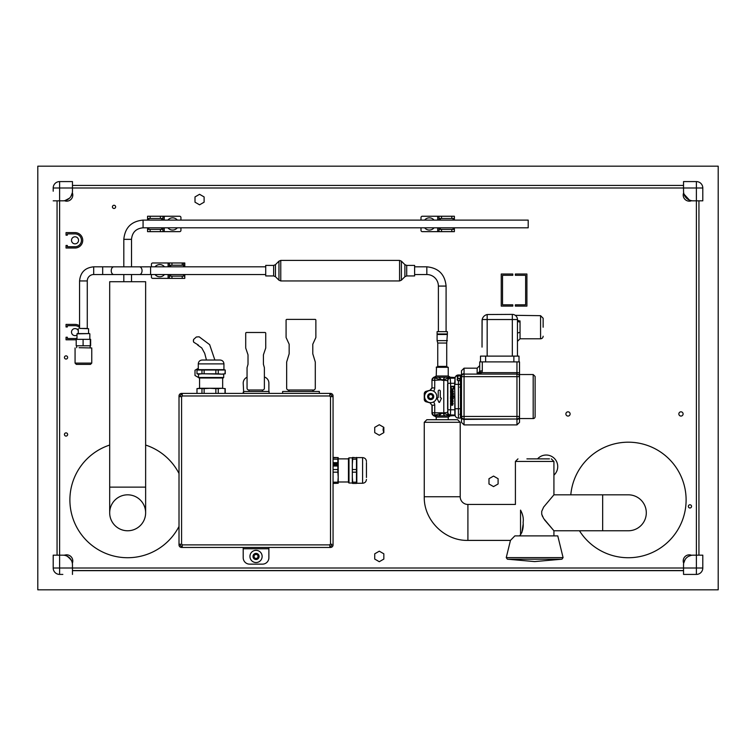<?xml version="1.0" encoding="UTF-8"?>
<svg xmlns="http://www.w3.org/2000/svg" width="756" height="756" viewBox="0 0 756 756"><rect width="100%" height="100%" fill="white"/><g stroke="black" fill="none" stroke-linecap="round" stroke-linejoin="round"><path stroke-width="1.13" d="M333.065 483.443L338.206 483.264L338.206 457.597L333.065 457.777M338.206 480.608L338.206 477.187L337.856 482.186L333.065 482.186M348.469 482.498L348.469 458.363L348.988 457.852L348.988 483.008L348.469 482.498M352.324 481.515L352.324 457.852L348.988 457.852M352.324 483.264L352.324 457.597L356.473 457.777L352.665 457.418M352.665 472.179L356.473 472.179L356.473 469.533L352.665 469.533M352.324 464.354L352.665 459.175L356.473 459.175L356.473 469.533M356.473 472.179L356.473 482.186L352.665 482.186L352.324 477.187M352.665 482.186L352.665 483.443L356.473 483.443L356.473 482.186M356.813 457.607L362.596 457.607L362.596 483.254L356.813 483.273L356.813 457.588M356.473 457.418L356.473 459.175M366.443 477.49L366.443 462.53M333.065 457.418L338.206 457.588M333.065 459.175L337.856 459.175L337.856 457.777M333.065 472.179L337.856 472.179L337.856 469.533L333.065 469.533M338.206 483.273L337.856 482.186M337.856 459.175L337.856 469.533M337.856 472.179L338.206 477.187M334.492 465.479L334.577 465.384A0.567 0.501 180 0 1 335.031 464.581A0.567 0.501 180 0 1 335.598 465.082A0.567 0.501 180 0 1 334.851 465.564L334.776 465.658A1.71 1.512 0 0 0 336.496 465.658L336.42 465.564A0.567 0.501 180 0 1 335.664 465.082A0.567 0.501 180 0 1 336.807 465.082A0.567 0.501 180 0 1 336.694 465.384L336.779 465.479A1.71 1.512 0 0 0 337.308 464.033L337.185 464.071A0.567 0.501 180 0 1 336.042 464.071A0.567 0.501 180 0 1 337.081 463.778L337.204 463.749A1.71 1.512 0 0 0 335.806 462.852L335.806 462.965A0.567 0.501 180 0 1 335.636 463.948A0.567 0.501 180 0 1 335.466 462.965L335.466 462.852A1.71 1.512 0 0 0 334.067 463.749L334.19 463.778A0.567 0.501 180 0 1 335.229 464.071A0.567 0.501 180 0 1 334.086 464.071L333.963 464.033A1.71 1.512 0 0 0 334.492 465.479L334.577 465.384M352.665 459.175L352.665 457.777M337.516 466.008L333.755 466.008L333.755 462.691L337.516 462.691L337.516 466.008L337.516 462.719L333.755 462.719L333.755 466.008M333.925 464.354L333.925 464.373A1.71 1.512 0 0 0 334.492 465.498M334.067 463.749L334.19 463.806A0.567 0.501 180 0 1 335.229 464.089M335.806 462.965L335.806 462.993A0.567 0.501 180 0 1 336.203 463.456M335.069 463.456A0.567 0.501 180 0 1 335.466 462.993L335.466 462.965M336.042 464.089A0.567 0.501 180 0 1 337.081 463.806L337.204 463.768M336.694 465.384L336.779 465.498A1.71 1.512 0 0 0 337.346 464.364L337.346 464.373M335.673 465.101A0.567 0.501 180 0 1 336.807 465.101M334.776 465.658L334.776 465.677A1.71 1.512 0 0 0 336.496 465.677L336.496 465.658M334.464 465.101A0.567 0.501 180 0 1 335.598 465.101M180.297 544.244L181.582 544.244A0.643 0.643 0 0 1 182.224 544.887L182.224 547.457L330.504 547.457A2.57 2.57 0 0 0 333.065 544.887L333.065 396.616L330.504 396.616A0.643 0.643 0 0 1 329.862 395.974L329.862 393.404L330.504 393.404A2.57 2.57 0 0 1 333.065 395.974L333.065 396.645M164.487 266.821A6.095 6.095 0 0 0 155.027 266.821A6.095 6.095 0 0 1 164.487 266.821M155.027 274.532A6.095 6.095 0 0 0 164.487 274.532M169.382 266.821L169.382 262.975L184.795 262.975L184.795 266.821M170.667 265.224L170.667 266.821M170.667 274.532L170.667 276.129M184.795 274.532L184.795 276.129L169.382 276.129L169.382 278.378L169.382 274.532M183.51 266.821L183.51 265.224M183.51 264.26L183.51 262.975M183.51 276.129L183.51 274.532M151.417 266.821L151.417 264.26A1.285 1.285 0 0 1 152.693 262.975L169.382 262.975M151.417 274.532L151.417 277.093A1.285 1.285 0 0 0 152.693 278.378L182.224 278.378L182.224 276.129M169.382 265.224L184.795 265.224M184.795 276.129L184.795 278.378L182.224 278.378M184.795 277.093L184.795 278.378M262.587 390.001L248.856 390.001A1.795 1.795 0 0 1 247.051 388.206L247.051 367.662L248.015 364.307L248.015 354.829L245.709 348.025L245.709 333.264A0.775 0.775 0 0 1 246.475 332.489L264.959 332.489A0.775 0.775 0 0 1 265.734 333.264L265.734 348.025L263.419 354.829L263.419 364.307L264.383 367.662L264.383 388.206A1.795 1.795 0 0 1 262.587 390.001M262.398 391.476L262.398 390.001M249.045 391.476L249.045 390.001M243.649 393.404L243.649 391.476L269.07 391.476L269.07 393.404M259.091 561.727A6.095 6.095 0 0 0 261.321 553.392A6.095 6.095 0 0 0 252.995 551.162A6.095 6.095 0 0 0 250.765 559.497A6.095 6.095 0 0 0 259.091 561.727A6.095 6.095 0 0 0 261.321 553.392A6.095 6.095 0 0 0 252.995 551.162M257.966 557.559L256.038 558.665L254.12 557.559L254.12 555.329L256.038 554.224L257.966 555.329L257.966 557.559M268.881 547.457L268.881 557.73A6.417 6.417 0 0 1 262.464 564.146L249.622 564.146A6.417 6.417 0 0 1 243.205 557.73L243.205 547.457M264.383 377.008A6.417 6.417 0 0 1 268.881 383.131L268.881 391.476M243.649 392.118L243.205 383.131A6.417 6.417 0 0 1 247.051 377.253M243.205 392.118L243.205 393.404M182.224 547.457L181.582 547.457L181.582 546.172L182.224 546.172M329.862 546.172L330.504 546.172A1.285 1.285 0 0 0 331.78 544.887L331.78 544.613M181.582 547.457A2.57 2.57 0 0 1 179.011 544.887L179.011 396.616L181.582 396.616L181.582 544.244L179.011 544.244L180.306 544.414M181.582 546.172A1.285 1.285 0 0 1 180.297 544.887L180.297 544.613M182.224 394.689L181.582 394.689A1.285 1.285 0 0 0 180.297 395.974L180.297 396.257M329.862 393.404L181.582 393.404A2.57 2.57 0 0 0 179.011 395.974L179.011 396.645M330.504 393.404L330.504 394.689A1.285 1.285 0 0 1 331.78 395.974L331.78 396.257M182.224 544.887L329.862 544.887L329.862 547.457M329.862 544.887A0.643 0.643 0 0 1 330.504 544.244L331.78 544.414M329.862 395.974L182.224 395.974A0.643 0.643 0 0 1 181.582 396.616L180.297 396.616M330.504 394.689L329.862 394.689M182.224 395.974L182.224 393.404M331.78 396.446L333.065 396.616M331.78 396.616L330.504 396.616L330.504 544.244L331.78 544.244M180.306 396.446L179.011 396.616M691.494 555.31L691.608 555.291A6.095 6.095 0 0 0 683.66 563.229L685.134 559.478M688.593 556.322L691.097 555.386M64.506 200.69L64.392 200.709A6.095 6.095 0 0 0 72.34 192.771L70.866 196.522M69.448 198.214L64.903 200.614M67.331 235.182L66.046 235.182L66.046 232.612L75.033 232.612A7.702 7.702 0 0 1 82.735 240.314A7.702 7.702 0 0 1 75.033 248.015L66.046 248.015L66.046 245.454L67.331 245.454L67.331 246.73L75.033 246.73A6.417 6.417 0 0 0 81.45 240.314A6.417 6.417 0 0 0 75.033 233.897L67.331 233.897L67.331 235.182M78.558 240.314A3.534 3.534 0 0 1 73.266 243.375A3.534 3.534 0 0 1 73.266 237.261A3.534 3.534 0 0 1 78.558 240.314M76.999 335.031A3.534 3.534 0 0 1 71.981 333.878A3.534 3.534 0 0 1 73.455 328.945A3.534 3.534 0 0 1 78.284 330.741M76.205 339.718A7.702 7.702 0 0 1 75.033 339.803L66.046 339.803L66.046 337.242L67.331 337.242L67.331 338.527L75.033 338.527A6.417 6.417 0 0 0 76.999 338.215M79.569 327.565A6.417 6.417 0 0 0 75.033 325.685L67.331 325.685L67.331 326.97L66.046 326.97L66.046 324.4L75.033 324.4A7.702 7.702 0 0 1 79.569 325.883M537.563 458.873A11.557 11.557 0 0 1 557.73 466.584A11.557 11.557 0 0 1 553.921 475.155M198.639 377.603L195.001 375.496L195.001 370.232L198.28 368.333M379.285 435.258L374.73 432.621L374.73 427.357L379.285 424.73L383.84 427.357L383.84 432.621L379.285 435.258M570.118 413.948A2.117 2.117 0 0 1 566.943 415.781A2.117 2.117 0 0 1 566.943 412.115A2.117 2.117 0 0 1 570.118 413.948M691.56 506.378A1.606 1.606 0 0 1 689.151 507.767A1.606 1.606 0 0 1 689.151 504.989A1.606 1.606 0 0 1 691.56 506.378M67.643 357.456A1.606 1.606 0 0 1 65.243 358.845A1.606 1.606 0 0 1 65.243 356.067A1.606 1.606 0 0 1 67.643 357.456M115.63 206.87A1.606 1.606 0 0 1 113.22 208.259A1.606 1.606 0 0 1 113.22 205.481A1.606 1.606 0 0 1 115.63 206.87M67.643 434.483A1.606 1.606 0 0 1 65.243 435.872A1.606 1.606 0 0 1 65.243 433.094A1.606 1.606 0 0 1 67.643 434.483M683.093 413.948A2.117 2.117 0 0 1 679.909 415.781A2.117 2.117 0 0 1 679.909 412.115A2.117 2.117 0 0 1 683.093 413.948M374.73 553.817L379.285 551.181L383.84 553.817L383.84 559.071L379.285 561.708L374.73 559.071L374.73 553.817M493.536 486.609L488.981 483.972L488.981 478.709L493.536 476.082L498.1 478.709L498.1 483.972L493.536 486.609M199.556 204.819L195.001 202.183L195.001 196.929L199.556 194.292L204.111 196.929L204.111 202.183L199.556 204.819M512.795 306.104L501.247 306.104L501.247 274.012L512.795 274.012L512.795 275.297L502.523 275.297L502.523 304.829L512.795 304.829L512.795 306.104M515.365 274.012L526.913 274.012L526.913 306.104L515.365 306.104L515.365 304.829L525.637 304.829L525.637 275.297L515.365 275.297L515.365 274.012M383.84 432.205A5.131 5.131 0 0 1 383.698 427.272M72.463 570.563L683.537 570.563L72.463 570.563M718.2 166.178L718.2 589.822L37.8 589.822L37.8 166.178L718.2 166.178M691.608 200.709L689.406 200.075L683.991 194.131L683.66 192.771A6.095 6.095 0 0 0 691.608 200.709A6.095 6.095 0 0 1 683.66 192.771M64.392 555.291A6.095 6.095 0 0 1 72.34 563.229A6.095 6.095 0 0 0 64.392 555.291C65.205 553.524 73.984 561.812 72.34 563.229A6.095 6.095 0 0 0 64.392 555.291M223.644 374.144L221.621 374.144L225.231 373.804L225.231 370.005L225.004 373.804L221.621 374.144L218.248 373.804L218.248 370.005L225.004 370.005M221.621 374.144L204.129 373.804L204.129 370.005L215.857 370.005L215.857 373.804L196.985 373.804L196.985 370.005L201.965 370.005L201.965 373.804L198.27 374.144L196.985 373.804L196.985 370.005L198.28 369.656L223.937 369.656L225.231 370.005L225.004 373.804M204.129 373.804L201.965 373.804M218.248 373.804L215.857 373.804M204.129 370.005L201.965 370.005M218.248 370.005L215.857 370.005M204.129 393.404L204.129 388.612L209.988 388.272L196.985 388.612L196.985 393.404L196.985 388.612L199.471 388.272L201.965 388.612L201.965 393.404M218.248 393.404L218.248 388.612L221.621 388.272L209.988 388.272L215.857 388.612L215.857 393.404M225.004 388.612L225.231 393.404L225.231 388.612L221.621 388.272L225.004 388.612L225.004 393.404M218.248 388.612L215.857 388.612M220.081 360.026L202.136 360.026C199.792 360.253 198.516 361.538 198.28 363.882L223.937 363.882C223.71 361.538 222.425 360.253 220.081 360.026L204.073 360.026M202.136 360.026L204.044 360.026M199.471 374.144L198.526 374.144L198.526 377.49L223.691 377.49L223.691 374.144M223.691 377.49L223.181 378L199.045 378L198.526 377.49M221.621 388.272L199.556 388.272L199.556 378M204.129 388.612L201.965 388.612M198.393 345.105L193.678 342.166A4.999 4.177 180 0 1 193.678 339.378L196.371 336.987L199.149 336.807L209.648 344.651L214.874 360.026M319.334 393.404L319.334 391.476L282.612 391.476L282.612 393.404M315.091 319.391A0.775 0.775 0 0 1 315.866 320.166L315.866 337.497L312.786 344.235L312.786 353.799L315.29 362.02L315.29 388.206A1.795 1.795 0 0 1 313.494 390.001L288.461 390.001A1.795 1.795 0 0 1 286.656 388.206L286.656 362.02L289.161 353.799L289.161 344.235L286.08 337.497L286.08 320.166A0.775 0.775 0 0 1 286.855 319.391L315.091 319.391M288.65 391.476L288.65 390.001M313.296 391.476L313.296 390.001M143.073 220.1L143.073 227.802L528.198 227.802L528.198 220.1L143.073 220.1C131.374 221.234 124.957 227.66 123.814 239.35L123.814 266.859M512.332 314.392L512.332 319.523L517.463 319.523L517.463 320.809A2.57 1.162 -0 0 0 520.033 321.98L520.033 338.782L517.463 341.353L517.463 319.523C515.044 313.882 515.044 313.882 517.463 319.523A5.131 5.131 0 0 0 512.332 314.392L487.166 314.515C484.52 315.214 482.857 316.877 482.158 319.523L482.035 337.866L482.054 320.308M517.463 356.114L517.463 333.642L517.463 356.114M482.035 347.127L482.035 337.866L482.035 347.127M519.003 361.888L519.003 356.114L480.495 356.114L480.495 361.888M461.491 377.934L460.98 377.934L460.98 382.073M460.98 411.595L460.98 415.167L461.491 415.167M460.98 382.271L460.98 407.522M519.514 422.358L519.514 417.321A2.57 2.07 180 0 1 516.953 419.391L516.953 424.919L519.514 422.358L519.514 374.277M519.514 373.322A2.57 0.661 180 0 0 516.953 372.661L516.953 374.088A2.57 2.57 0 0 1 519.514 376.649L519.514 361.888L479.72 361.888L479.72 371.517A2.57 0.661 0 0 1 482.29 370.856L482.29 361.888M519.514 417.321L519.514 416.452A2.57 2.57 0 0 1 516.953 419.013L464.061 419.391A2.57 2.07 180 0 1 461.491 417.321L461.491 416.452L464.061 416.452L464.061 376.649L461.491 376.649L461.491 422.358L464.061 424.919L464.061 419.013A2.57 2.57 0 0 1 461.491 416.452A2.57 2.57 0 0 0 464.061 419.013L464.061 416.452L519.514 416.452M464.061 368.181L461.491 370.742L461.491 375.779A2.57 2.07 0 0 1 464.061 373.71L464.061 368.181L477.149 368.181L477.149 373.71L479.72 371.517L479.559 372.415A2.57 0.624 20.6 0 1 481.959 372.661L482.29 370.856M479.559 372.415L477.149 374.088L481.959 372.661L516.953 372.661L516.953 361.888M461.491 376.649A2.57 2.57 0 0 1 464.061 374.088L477.149 374.088M519.514 376.649L464.061 376.649L464.061 374.088L516.953 374.088L516.953 419.013L464.061 419.013M460.98 385.579L460.98 381.147M459.809 380.655L459.809 378.661A1.285 1.285 0 0 1 460.98 379.937L459.809 378.661L457.89 378.491M460.338 397.798L460.98 397.769M460.98 395.331L460.338 395.303M436.231 419.722L436.231 417.095L434.01 415.809L452.012 415.809A2.438 2.429 136.3 0 1 452.844 415.658L455.074 415.668L455.074 409.799L455.074 414.779A3.336 3.336 0 0 0 458.41 418.115L460.461 418.115L460.461 380.74L457.834 380.41L460.461 380.74M455.074 414.779L455.074 412.852M457.815 380.41L457.38 376.724L457.38 379.937M457.021 379.786L457.834 380.41L457.522 378.463M460.461 378.917L460.461 378.293L457.767 378.51L457.38 379.38L457.834 376.091L457.021 376.526M457.749 380.561L458.438 380.485M457.834 378.501L457.834 376.091L458.438 375.987L457.749 375.855M455.074 408.75L458.41 408.75L458.41 380.637L460.461 380.901M460.461 378.293L460.461 375.647L458.41 375.751L458.41 374.985A3.336 3.336 0 0 0 455.074 378.321L455.074 383.301L455.074 377.433L452.844 377.442L455.074 377.442M455.074 382.942L455.074 378.321A3.336 3.336 0 0 1 458.41 374.985L460.461 374.985L460.461 375.883L458.438 375.987M452.041 415.809L448.828 415.252L450.406 414.931L450.623 409.799L455.074 409.799L454.649 383.301L454.857 414.931A2.57 2.551 -59.1 0 0 455.074 414.921M447.372 333.963L447.372 331.657L437.1 331.657L437.1 333.963L447.372 333.963L446.73 343.035L437.743 343.035L437.743 366.386L446.73 366.386L447.372 367.019M447.372 334.483L437.1 334.483L437.1 340.644L447.372 340.644M447.618 409.327L447.618 383.774M436.231 367.284L448.232 367.284L436.486 367.019L436.231 376.006L448.232 376.006L448.232 367.284M436.231 417.095L448.232 417.095L450.463 415.809M434.842 415.809A2.438 2.013 100.3 0 0 434.048 415.29L433.037 415.186A2.438 2.438 34 0 1 433.642 415.809L438.102 415.809M436.231 376.006L434.01 377.291L434.842 377.291L433.642 377.291A2.438 2.438 124.6 0 1 433.046 377.924L434.048 377.811A2.438 2.013 79.7 0 0 434.842 377.291L436.722 377.291M436.77 377.291L444.67 377.272L443.422 379.228L443.781 379.748L448.828 377.849L452.844 377.442A2.438 2.429 -136.3 0 1 452.012 377.291L444.67 377.272M445.161 377.291L450.463 377.291L448.232 376.006M435.626 377.291A2.438 1.654 -67.7 0 1 434.728 377.915L442.232 380.287L438.745 377.272M433.566 391.173A5.141 5.131 37.5 0 0 434.728 387.922L434.728 380.287L432.167 380.287A2.57 2.561 146.3 0 1 434.048 377.811L434.728 377.915L434.728 380.287L443.781 379.748L443.781 380.287L447.618 380.599A2.57 2.551 -59.1 0 1 450.179 378.028L448.828 377.849A2.438 1.512 -92.4 0 1 447.911 377.291M443.422 379.228L442.232 380.287L443.781 380.287L443.781 412.814L434.728 415.186A2.438 1.654 -112.3 0 1 435.626 415.809M433.651 415.809A2.438 2.438 55.4 0 0 433.046 415.176A2.57 2.57 -97.1 0 1 431.969 413.097L431.969 405.329L430.07 402.853L426.167 401.805A2.57 2.561 -127.5 0 1 424.267 399.329L424.267 393.772A2.57 2.561 -52.5 0 1 426.167 391.296L430.07 390.247L431.969 387.771L431.969 380.003A2.57 2.57 -82.9 0 1 433.037 377.915A2.57 2.57 -82.9 0 0 431.969 380.003L431.978 380.003A2.57 2.561 -33.7 0 1 433.046 377.924L433.037 377.915A2.438 2.438 146 0 0 433.642 377.291M455.074 378.038L454.649 383.301L450.623 383.301L450.179 378.028M447.618 382.111L447.845 380.731A2.57 2.551 -59.1 0 1 450.406 378.17L454.857 378.17A2.57 2.551 59.1 0 1 455.074 378.18M438.754 415.828L442.222 412.823L443.422 413.872L443.781 413.352L442.232 412.814L434.728 412.814L434.728 415.186L434.048 415.29A2.57 2.561 33.7 0 1 432.167 412.814L431.978 413.097A2.57 2.57 -97.1 0 0 433.037 415.186A2.57 2.561 -146.3 0 1 431.978 413.097L433.632 415.809M447.911 415.809A2.438 1.512 92.4 0 1 448.828 415.252L443.781 413.352L443.781 412.814L447.618 412.502L447.618 410.99M443.422 413.872L444.66 415.828M450.179 415.072A2.57 2.551 -120.9 0 1 447.618 412.502L447.845 412.37A2.57 2.551 -120.9 0 0 450.406 414.931L455.074 415.063M436.713 395.634A6.095 6.095 0 0 0 429.767 390.521A6.095 6.095 0 0 0 424.655 397.467A6.095 6.095 0 0 0 431.6 402.579A6.095 6.095 0 0 0 436.713 395.634A6.095 6.095 0 0 1 433.566 401.927A5.141 5.131 -37.5 0 1 434.728 405.178L432.167 405.178L432.167 412.814L434.728 412.814L434.728 405.178M438.225 391.154A1.03 1.03 0 0 1 439.255 390.134A1.03 1.03 0 0 1 440.285 391.154L440.285 397.514L441.438 398.289L439.548 402.343L438.962 402.343L437.072 398.289L438.225 397.514L438.225 391.154M450.538 386.278L454.384 386.278L454.054 388.858L452.485 389.463L450.623 388.168L450.538 386.278M452.23 404.271L451.351 405.396L450.623 403.713L451.37 403.08L451.304 404.914L452.589 403.156L453.194 403.468L452.608 405.292L452.636 403.61L451.351 405.396L450.481 404.158M452.23 401.578L451.351 402.702L450.623 401.02L451.37 400.387L451.304 402.22L452.589 400.463L453.194 400.784L452.608 402.598L452.636 400.926L451.351 402.702L450.481 401.474M451.124 397.694L453.08 397.836L453.392 398.714L451.975 400.019L450.623 399.187L450.623 398.232L451.937 397.41L453.08 397.836L453.392 398.714L451.975 400.019L450.472 398.714L450.538 396.201L453.326 395.785L454.45 396.976L450.623 396.673M450.623 395.369L450.538 394.887L452.976 394.311L450.538 393.101L453.326 393.101L453.392 394.415L452.712 395.341L450.623 395.369L450.623 396.201M450.623 392.477L450.472 390.899L451.275 389.945L452.305 391.882L452.995 391.221L452.532 390.03L453.392 391.287L452.768 392.345L451.701 392.364A22.009 1.701 12.7 0 0 450.623 392.477L450.623 393.101M426.535 401.02L426.365 401.653L428.378 402.201M430.07 402.853L431.969 405.329L430.07 402.853L426.365 401.653A2.57 2.561 52.5 0 1 424.456 399.177L425.174 399.177M434.728 387.922L432.167 387.922L429.852 390.512M450.689 399.3L450.472 398.714M450.5 401.351L450.623 399.187M451.351 402.702L450.472 401.578M450.5 404.044L450.623 402.088M451.351 405.396L450.472 404.271M428.378 390.899L426.365 391.447A2.57 2.561 127.5 0 0 424.456 393.923L424.267 399.329L424.267 393.772L425.174 393.923M451.719 404.29L452.589 403.156L453.194 403.468L452.608 405.292M454.384 387.611L454.054 388.858L452.485 389.463L450.538 387.667M453.931 387.601L453.931 386.788L450.992 386.788L451.256 388.556L452.494 388.943L453.931 387.601M450.472 390.899L450.538 392.024L451.275 389.945L452.145 391.041M451.701 392.364L450.538 392.515L451.701 392.364M452.532 390.03L453.392 391.287L452.334 392.364M451.275 389.945L452.069 390.625L451.275 389.945M451.757 391.117L451.285 390.455L450.841 391.013L451.937 391.891L451.285 390.455L451.937 391.891M452.23 394.887L452.976 394.311M452.929 393.526L453.392 394.415L452.249 395.369M453.628 396.201L454.403 397.42M451.927 397.892L450.86 398.714L451.946 399.537L452.995 398.714L451.927 397.892M451.719 401.597L452.589 400.463L453.194 400.784L452.702 402.579M460.461 406.133A1.285 1.285 0 0 1 460.98 407.153M535.116 416.641L535.116 376.46L535.116 416.641A1.928 1.928 0 0 1 533.188 418.569L519.514 418.569M543.139 327.225L543.139 318.238L543.139 327.225M543.139 336.212A2.57 2.57 0 0 1 540.568 338.782L540.568 315.677L543.139 318.238M520.033 321.98L520.033 320.922C516.395 313.995 516.395 313.995 520.033 320.922A2.57 1.399 180 0 1 517.463 319.523M515.29 315.328L540.568 315.677M517.463 320.809L517.463 333.642A2.57 1.162 0 0 1 520.033 332.47M430.277 390.465L431.969 387.771L431.969 380.003L431.969 387.771M424.267 393.772L426.167 391.296L426.535 392.08M430.344 394.349L432.413 395.161L432.753 397.363L431.014 398.752L428.945 397.94L428.605 395.738L430.344 394.349M438.385 331.657L438.385 286.08A11.557 11.557 0 0 0 426.828 274.532L414.628 274.532M161.68 220.1L161.68 218.493M161.68 229.399L161.68 227.802M162.965 227.802L162.965 231.648L162.965 229.399L147.562 229.399L147.562 227.802M180.939 227.802L180.939 230.363A1.285 1.285 0 0 1 179.654 231.648L147.562 231.648L147.562 229.399M147.562 220.1L147.562 216.244L162.965 216.244L162.965 218.493L162.965 216.244L164.25 216.244L164.25 220.1M147.562 218.493L162.965 218.493L162.965 220.1M148.847 218.493L148.847 220.1M180.939 220.1L180.939 217.53A1.285 1.285 0 0 0 179.654 216.244L164.25 216.244M169.542 218.664A6.095 6.095 0 0 1 177.32 220.1A6.095 6.095 0 0 0 167.87 220.1A6.095 6.095 0 0 1 177.32 220.1M177.32 227.802A6.095 6.095 0 0 1 175.647 229.229A6.095 6.095 0 0 0 177.32 227.802A6.095 6.095 0 0 1 167.87 227.802A6.095 6.095 0 0 0 175.647 229.229M148.847 227.802L148.847 229.399M89.388 364.392L90.484 364.392L91.759 363.107L75.071 363.107L76.356 364.392L89.388 364.392M80.816 328.444L88.556 328.699L80.816 328.444M80.675 333.585L89.577 333.585L77.254 333.585L78.284 333.585L78.284 328.699M93.687 274.532L93.687 266.821C85.116 267.662 80.401 272.368 79.569 280.949L79.569 328.444L87.271 328.444L87.271 280.949A6.417 6.417 -90 0 1 93.687 274.532L265.715 274.532L150.595 274.532L150.595 266.821L265.715 266.821M79.096 347.703L91.759 347.958L79.096 347.703M83.094 339.359L90.635 339.359L90.635 345.775L76.205 345.775L76.205 339.359L83.094 339.359L83.094 345.775M90.314 339.359L90.314 345.775M440.266 227.802L440.266 229.399M440.266 218.493L440.266 220.1M438.981 220.1L438.981 218.493L454.384 218.493L454.384 220.1M438.981 218.493L438.981 216.244L454.384 216.244L454.384 218.493M454.384 227.802L454.384 231.648L438.981 231.648L438.981 227.802M454.384 229.399L438.981 229.399M453.099 229.399L453.099 227.802M421.007 220.1L421.007 217.53A1.285 1.285 0 0 1 422.292 216.244L438.981 216.244M421.007 227.802L421.007 230.363A1.285 1.285 0 0 0 422.292 231.648L438.981 231.648M432.404 229.229A6.095 6.095 0 0 1 424.626 227.802A6.095 6.095 0 0 0 434.076 227.802M424.626 220.1A6.095 6.095 0 0 1 426.299 218.664A6.095 6.095 0 0 0 424.626 220.1M453.099 220.1L453.099 218.493M434.076 220.1A6.095 6.095 0 0 0 426.299 218.664M579.465 530.769A57.768 57.768 0 0 0 673.7 535.73A57.768 57.768 0 0 0 646.909 445.256A57.768 57.768 0 0 0 570.799 494.821M179.011 473.492A57.768 57.768 0 0 0 145.634 445.057M109.686 445.057A57.768 57.768 0 0 0 83.689 537.422A57.768 57.768 0 0 0 179.011 526.422M109.686 487.119L109.686 512.795A17.974 17.974 0 0 0 127.66 530.769A17.974 17.974 0 0 1 112.096 503.808A17.974 17.974 0 0 1 143.224 503.808A17.974 17.974 0 0 1 127.66 530.769A17.974 17.974 0 0 0 145.634 512.795L145.634 281.714L109.686 281.714L109.686 487.119L145.634 487.119M53.203 187.998L72.463 187.998L72.463 191.211A9.63 9.63 0 0 1 62.833 200.841L59.62 200.841L59.62 555.159L62.833 555.159A9.63 9.63 0 0 1 72.463 564.789L72.463 568.002L683.537 568.002L683.537 574.418L696.38 574.418A6.417 6.417 0 0 0 702.797 568.002L702.797 555.159L696.38 555.159L696.38 200.841L702.797 200.841L702.797 187.998A6.417 6.417 0 0 0 696.38 181.582L683.537 181.582L683.537 187.998L72.463 187.998L72.463 181.582L59.62 181.582A6.417 6.417 0 0 0 53.203 187.998L53.203 191.211M702.797 568.002L683.537 568.002L683.537 564.789A9.63 9.63 0 0 1 693.167 555.159L696.38 555.159L696.38 574.418M57.059 200.841L57.059 555.159M59.62 574.418L59.62 555.159L53.203 555.159L53.203 568.002A6.417 6.417 0 0 0 59.62 574.418L62.833 574.418M72.463 574.418L72.463 568.002L53.203 568.002M683.537 185.437L72.463 185.437L683.537 185.437M53.203 200.841L59.62 200.841L59.62 181.582M698.941 555.159L698.941 200.841M696.38 181.582L696.38 200.841L693.167 200.841A9.63 9.63 0 0 1 683.537 191.211L683.537 187.998L702.797 187.998M553.921 535.9L553.921 530.769L602.664 530.769L602.664 494.821L553.921 494.821L543.621 507.106L541.721 511.368L541.721 514.231L543.621 518.484L553.921 530.769L544.49 519.788M542.591 516.679L541.721 514.231M460.206 496.749L460.206 422.292L424.258 422.292L424.258 496.749L460.206 496.749A7.702 7.702 0 0 0 467.907 504.45L467.907 540.398L510.461 540.398L514.845 535.9L557.777 535.9L563.088 557.607L506.246 557.607L507.38 559.194L561.954 559.194L563.088 557.607M460.206 422.292L457.635 419.722L426.828 419.722L424.258 422.292M523.114 522.424C523.719 518.54 522.868 514.43 520.544 510.111C513.9 502.759 513.9 502.759 520.544 510.111L520.544 534.738C522.708 531.213 523.558 527.102 523.114 522.424M519.514 535.9L520.544 534.738M523.105 524.503L521.838 532.63M549.442 458.873L526.904 458.873M602.664 530.769L628.33 530.769A17.974 17.974 0 0 0 646.304 512.795A17.974 17.974 0 0 0 628.33 494.821L602.664 494.821M72.463 570.657L683.537 570.657M414.628 274.664L414.628 275.94L406.709 275.94L406.709 265.413L414.628 265.413L414.628 274.664M273.634 265.413L265.715 265.413L265.715 275.94L273.634 275.94L273.634 265.413L275.449 264.657L275.449 276.696L278.955 280.192L278.955 261.16L280.769 260.404L280.769 280.949L399.574 280.949L401.389 280.192L401.389 261.16L399.574 260.404L399.574 280.949M168.106 278.378L168.106 274.532M168.106 266.821L168.106 262.975M171.952 276.129L171.952 278.378M182.224 265.224L182.224 262.975M171.952 262.975L171.952 265.224M253.392 557.975A3.052 3.052 0 0 1 254.517 553.798A3.052 3.052 0 0 1 258.684 554.913A3.052 3.052 0 0 1 257.569 559.09A3.052 3.052 0 0 1 253.392 557.975M268.881 548.743L243.205 548.743M181.582 393.404L181.582 394.689M330.504 547.457L330.504 546.172M193.678 339.378A4.177 3.478 90 0 0 193.678 342.166M289.161 391.476L289.161 390.001M312.786 391.476L312.786 390.001M143.073 227.802C136.052 228.482 132.196 232.338 131.516 239.35L123.814 239.35M487.166 356.114L487.166 319.523L482.158 319.523M512.332 356.114L512.332 319.523L487.166 319.523L487.166 314.515M485.626 361.888L485.626 356.114M513.872 361.888L513.872 356.114M457.522 380.249L457.522 378.718M455.074 384.35L460.461 384.35M458.41 418.115L458.41 408.75L460.461 408.75M447.845 380.731L447.845 412.37M450.623 404.781L450.623 409.799L448.062 409.799M450.623 386.278L450.623 383.301L448.062 383.301M450.623 394.887L450.623 393.574M450.623 391.986L450.623 391.485M450.623 390.417L450.623 388.168M535.116 376.46L533.188 374.532L533.188 418.569M427.66 397.013A3.052 3.052 0 0 1 430.221 393.526A3.052 3.052 0 0 1 433.698 396.087A3.052 3.052 0 0 1 431.137 399.574A3.052 3.052 0 0 1 427.66 397.013M414.628 266.821L426.828 266.821L426.828 274.532M426.828 266.821C438.527 267.964 444.944 274.39 446.087 286.08L438.385 286.08M150.132 229.399L150.132 231.648M160.404 231.648L160.404 229.399M160.404 218.493L160.404 216.244M150.132 216.244L150.132 218.493M164.25 227.802L164.25 231.648M76.999 339.359L76.999 333.84L89.577 333.585M150.595 268.106L150.595 273.247M113.816 266.84L139.463 266.84A3.856 2.57 89.8 0 1 142.043 270.686A3.856 2.57 89.8 0 1 139.482 274.541L102.674 274.532L102.674 266.821L113.816 266.84A3.856 2.57 90.2 0 0 111.236 270.686A3.856 2.57 90.2 0 0 113.787 274.541M79.569 280.949L87.271 280.949M451.814 218.493L451.814 216.244M441.542 216.244L441.542 218.493M441.542 229.399L441.542 231.648M451.814 231.648L451.814 229.399M437.696 231.648L437.696 227.802M437.696 220.1L437.696 216.244M517.973 458.873L515.412 461.443L553.921 461.443L551.351 458.873M406.709 265.413L404.895 264.657L404.895 276.696L401.389 280.192M348.469 458.873L338.206 458.873M348.469 481.988L338.206 481.988M352.324 483.008L348.988 483.008M362.596 457.607C364.931 457.834 366.216 459.119 366.443 461.462M362.596 483.254C364.931 483.027 366.216 481.742 366.443 479.408M198.28 363.882L198.28 369.656M223.937 363.882L223.937 369.656M222.661 378L222.661 388.272M206.445 360.026L204.725 353.392L201.776 347.968L197.628 345.001M123.814 274.56L123.814 281.714M131.516 239.35L131.516 266.859M131.516 274.56L131.516 281.714M464.061 424.919L516.953 424.919M477.149 368.181L479.72 365.611M459.809 387.223L460.98 385.947M459.809 414.439L460.98 413.163L459.809 414.439M437.743 366.386L437.1 367.019M437.1 333.963L437.1 334.483M437.743 343.035L437.1 340.644M446.73 343.035L446.73 366.386M448.232 419.722L448.232 417.095M433.632 377.291L431.969 380.003M455.074 415.668L452.853 415.668M452.041 377.291L452.853 377.433M426.167 401.805L424.267 399.329M426.167 391.296L430.07 390.247M431.969 413.097L431.969 405.329M533.188 374.532L519.514 374.532M520.033 338.782L540.568 338.782M446.087 286.08L446.087 331.657M91.759 363.107L91.759 347.958M75.071 363.107L75.071 347.958M88.556 333.585L88.556 328.699M89.841 339.359L89.841 333.84M90.162 347.703L90.162 345.775M76.677 347.703L76.677 345.775M139.463 266.84L150.595 266.821M93.687 266.821L102.674 266.821M424.258 496.749C423.662 520.071 444.585 540.994 467.907 540.398M515.412 461.443L515.412 504.45L467.907 504.45M507.38 559.194L534.662 561.576L561.954 559.194M553.921 461.443L553.921 494.821M510.461 540.398L506.246 557.607M273.634 275.94L275.449 276.696M275.449 264.657L278.955 261.16M278.955 280.192L280.769 280.949M406.709 275.94L404.895 276.696M404.895 264.657L401.389 261.16M280.769 260.404L399.574 260.404"/></g></svg>
